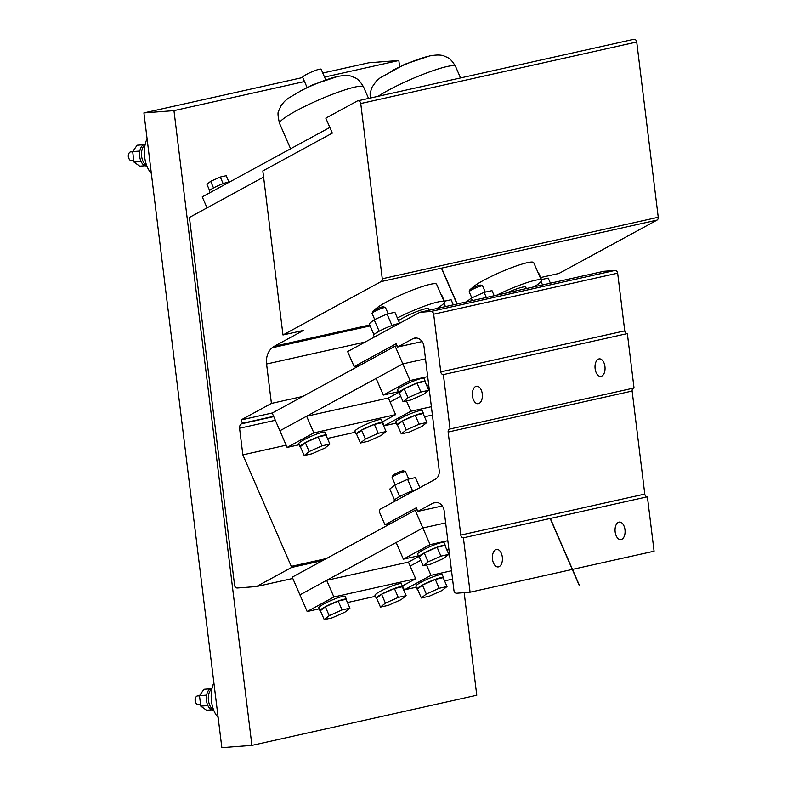 <?xml version="1.0" encoding="UTF-8"?>
<svg xmlns="http://www.w3.org/2000/svg" width="787" height="787" viewBox="0 0 787 787"><rect width="100%" height="100%" fill="white"/><g stroke="black" fill="none" stroke-linecap="round" stroke-linejoin="round"><path stroke-width="1.18" d="M329.842 127.435L202.249 196.868L207.03 207.866M448.806 554.373L444.95 545.489L437.08 547.24L424.242 552.966L428.098 561.849L423.121 565.814L430.991 564.063L443.838 558.337L448.806 554.373L440.936 556.124L428.098 561.849M437.08 547.24L440.936 556.124M424.242 552.966L419.264 556.94L423.121 565.814M392.9 475.564A5.824 0.757 -23.5 0 1 394.985 473.971A5.824 0.757 -23.5 0 1 400.475 471.541A5.824 0.757 -23.5 0 1 403.583 470.921A5.824 0.757 156.5 0 0 403.505 470.852A5.824 0.757 156.5 0 0 402.491 470.931A5.824 0.757 156.5 0 0 396.717 473.095A5.824 0.757 156.5 0 0 392.9 475.456L392.123 477.384A7.329 0.954 -23.5 0 1 398.448 473.725A7.329 0.954 -23.5 0 1 405.443 471.6A7.329 0.954 -23.5 0 1 405.551 471.688L408.758 479.076M395.281 484.822L392.113 477.522A7.329 0.954 -23.5 0 1 392.123 477.384M445.167 545.981A14.402 1.889 156.5 0 0 445.324 545.47A14.402 1.889 156.5 0 0 431.355 549.483A14.402 1.889 156.5 0 0 418.891 556.95A14.402 1.889 156.5 0 0 419.373 557.186M445.324 545.47L444.065 542.587A14.402 1.889 156.5 0 0 430.105 546.591A14.402 1.889 156.5 0 0 417.641 554.068L418.891 556.95M399.727 496.528L394.749 485.058L407.587 479.332L415.457 477.581L419.845 487.674M412.575 490.813L407.587 479.332M394.513 499.961L389.772 489.032L394.749 485.058M394.523 501.457L394.189 500.689A14.648 1.918 -23.5 0 1 401.695 495.505A14.648 1.918 -23.5 0 1 416.441 489.524M406.141 595.641L402.285 586.768L394.415 588.519L381.567 594.244L385.423 603.127L380.455 607.092L388.325 605.341L401.163 599.615L406.141 595.641L398.271 597.402L385.423 603.127M394.415 588.519L398.271 597.402M381.567 594.244L376.599 598.209L380.455 607.092M402.501 587.259A14.402 1.889 156.5 0 0 402.649 586.748A14.402 1.889 156.5 0 0 388.689 590.762A14.402 1.889 156.5 0 0 376.225 598.228A14.402 1.889 156.5 0 0 376.707 598.464M402.649 586.748L401.4 583.865A14.402 1.889 156.5 0 0 387.43 587.869A14.402 1.889 156.5 0 0 374.976 595.346L376.225 598.228M386.092 431.551L382.236 422.668L374.366 424.419L361.528 430.145L365.384 439.028L360.407 443.002L368.277 441.241L381.124 435.516L386.092 431.551L378.232 433.303L365.384 439.028M374.366 424.419L378.232 433.303M361.528 430.145L356.55 434.119L360.407 443.002M382.452 423.17A14.402 1.889 156.5 0 0 382.61 422.649A14.402 1.889 156.5 0 0 368.641 426.662A14.402 1.889 156.5 0 0 356.186 434.129A14.402 1.889 156.5 0 0 356.659 434.375M382.61 422.649L381.351 419.766A14.402 1.889 156.5 0 0 367.391 423.78A14.402 1.889 156.5 0 0 354.927 431.246L356.186 434.129M426.977 422.432L423.121 413.559L415.251 415.31L402.413 421.035L406.269 429.918L401.291 433.883L409.161 432.132L422.009 426.406L426.977 422.432L419.117 424.193L406.269 429.918M415.251 415.31L419.117 424.193M402.413 421.035L397.435 425L401.291 433.883M423.337 414.051A14.402 1.889 156.5 0 0 423.495 413.539A14.402 1.889 156.5 0 0 409.525 417.553A14.402 1.889 156.5 0 0 397.071 425.019A14.402 1.889 156.5 0 0 397.543 425.255M423.495 413.539L422.235 410.657A14.402 1.889 156.5 0 0 408.276 414.66A14.402 1.889 156.5 0 0 395.812 422.137L397.071 425.019M329.881 444.084L326.025 435.201L318.155 436.952L305.307 442.678L309.173 451.561L304.195 455.525L312.065 453.774L324.903 448.049L329.881 444.084L322.011 445.835L309.173 451.561M318.155 436.952L322.011 445.835M305.307 442.678L300.339 446.652L304.195 455.525M326.241 435.693A14.402 1.889 156.5 0 0 326.389 435.181A14.402 1.889 156.5 0 0 312.429 439.195A14.402 1.889 156.5 0 0 299.965 446.662A14.402 1.889 156.5 0 0 300.447 446.898M326.389 435.181L325.139 432.299A14.402 1.889 156.5 0 0 311.17 436.303A14.402 1.889 156.5 0 0 298.716 443.779L299.965 446.662M447.026 586.531L443.17 577.648L435.3 579.409L422.452 585.125L426.318 594.008L421.34 597.982L429.21 596.231L442.048 590.506L447.026 586.531L439.156 588.283L426.318 594.008M435.3 579.409L439.156 588.283M422.452 585.125L417.484 589.099L421.34 597.982M443.386 578.15A14.402 1.889 156.5 0 0 443.534 577.638A14.402 1.889 156.5 0 0 429.574 581.642A14.402 1.889 156.5 0 0 417.11 589.119A14.402 1.889 156.5 0 0 417.592 589.355M443.534 577.638L442.284 574.746A14.402 1.889 156.5 0 0 428.315 578.76A14.402 1.889 156.5 0 0 415.861 586.226L417.11 589.119M538.347 273.286A7.329 0.954 -23.5 0 1 538.721 273.325A7.329 0.954 -23.5 0 1 538.829 273.414L541.505 279.582M542.548 284.943L541.053 281.5M541.122 279.67L548.205 278.096L550.418 283.192M441.241 294.938A7.329 0.954 -23.5 0 1 441.615 294.968A7.329 0.954 -23.5 0 1 441.723 295.056L444.409 301.234M445.442 306.586L443.947 303.143M444.016 301.313L451.099 299.739L453.312 304.835M349.92 608.174L346.064 599.291L338.194 601.052L325.356 606.777L329.212 615.65L324.234 619.625L332.104 617.874L344.952 612.148L349.92 608.174L342.05 609.925L329.212 615.65M338.194 601.052L342.05 609.925M325.356 606.777L320.378 610.742L324.234 619.625M346.28 599.792A14.402 1.889 156.5 0 0 346.437 599.281A14.402 1.889 156.5 0 0 332.468 603.295A14.402 1.889 156.5 0 0 320.004 610.761A14.402 1.889 156.5 0 0 320.486 610.997M346.437 599.281L345.178 596.389A14.402 1.889 156.5 0 0 331.219 600.402A14.402 1.889 156.5 0 0 318.755 607.869L320.004 610.761M469.957 289.823A5.824 0.757 -23.5 0 1 472.052 288.229A5.824 0.757 -23.5 0 1 477.532 285.799A5.824 0.757 -23.5 0 1 480.641 285.179A5.824 0.757 156.5 0 0 480.562 285.11A5.824 0.757 156.5 0 0 479.549 285.189A5.824 0.757 156.5 0 0 473.774 287.353A5.824 0.757 156.5 0 0 469.967 289.714L469.18 291.643A7.329 0.954 -23.5 0 1 475.515 287.983A7.329 0.954 -23.5 0 1 482.5 285.858A7.329 0.954 -23.5 0 1 482.608 285.947L485.294 292.115M471.816 297.86L469.17 291.78A7.329 0.954 -23.5 0 1 469.18 291.643M472.357 300.595L471.275 298.106L484.113 292.38L491.983 290.629L494.197 295.725M486.336 297.476L484.113 292.38M466.524 301.893L471.275 298.106M428.767 390.273L424.911 381.39L417.041 383.141L404.193 388.867L408.06 397.75L403.082 401.724L410.952 399.963L423.79 394.238L428.767 390.273L420.897 392.024L408.06 397.75M417.041 383.141L420.897 392.024M404.193 388.867L399.225 392.841L403.082 401.724M372.851 311.465A5.824 0.757 -23.5 0 1 374.946 309.871A5.824 0.757 -23.5 0 1 380.436 307.442A5.824 0.757 -23.5 0 1 383.544 306.822A5.824 0.757 156.5 0 0 383.456 306.753A5.824 0.757 156.5 0 0 382.452 306.832A5.824 0.757 156.5 0 0 376.678 308.996A5.824 0.757 156.5 0 0 372.861 311.357L372.084 313.285A7.329 0.954 -23.5 0 1 378.409 309.635A7.329 0.954 -23.5 0 1 385.404 307.501A7.329 0.954 -23.5 0 1 385.512 307.589L388.188 313.757M374.71 319.502L372.074 313.433A7.329 0.954 -23.5 0 1 372.084 313.285M425.128 381.892A14.402 1.889 156.5 0 0 425.275 381.38A14.402 1.889 156.5 0 0 411.316 385.384A14.402 1.889 156.5 0 0 398.852 392.851A14.402 1.889 156.5 0 0 399.334 393.097M425.275 381.38L424.026 378.488A14.402 1.889 156.5 0 0 410.057 382.502A14.402 1.889 156.5 0 0 397.602 389.968L398.852 392.851M374.337 337.043L373.618 335.37A14.648 1.918 -23.5 0 1 383.82 328.887A14.648 1.918 -23.5 0 1 399.294 323.457M379.157 331.209L374.169 319.748L387.017 314.023L394.887 312.272L399.658 323.26M391.995 325.493L387.017 314.023M373.943 334.642L369.201 323.713L374.169 319.748M209.617 190.503L206.922 184.306L210.66 181.325L220.291 177.036L226.194 175.717L228.958 182.102M223.154 183.637L220.291 177.036M213.523 187.926L210.66 181.325M210.05 192.618L209.372 191.054A10.988 1.436 -23.5 0 1 213.316 188.044A10.988 1.436 -23.5 0 1 229.302 182.141M423.986 346.487L439.195 470.37A9.159 7.516 77.4 0 1 435.3 479.263L380.731 508.953A2.932 2.4 -102.6 0 0 379.747 512.78L384.981 524.831L416.264 507.812L417.828 511.412L433.047 503.139A9.159 7.516 77.4 0 1 434.67 502.529A9.159 7.516 77.4 0 1 444.173 510.901L453.951 590.506A2.932 2.4 -102.6 0 0 456.706 593.221L470.085 592.208L463.405 537.806A2.932 2.4 77.4 0 1 460.798 535.081L448.147 432.053A2.932 2.4 77.4 0 1 449.918 429.013A2.932 2.4 77.4 0 1 450.046 428.984L443.366 374.592A2.932 2.4 77.4 0 1 440.759 371.867L433.676 314.19A2.932 2.4 -102.6 0 0 430.912 311.465L419.796 312.311L347.628 351.573L354.16 366.604L396.205 343.722L397.632 347.008L412.86 338.725A9.159 7.516 77.4 0 1 414.483 338.115A9.159 7.516 77.4 0 1 423.986 346.487M384.981 524.831L390.745 523.552M419.796 312.311L603.777 271.299L614.893 270.462A2.932 2.4 77.4 0 1 617.657 273.178L624.74 330.855A2.932 2.4 -102.6 0 0 627.347 333.58L634.027 387.981L450.046 428.984M633.771 388.04A2.932 2.4 -102.6 0 0 632.128 391.041L644.779 494.079A2.932 2.4 -102.6 0 0 647.396 496.804L654.076 551.205L572.474 569.385M397.632 347.008L422.107 341.558M354.16 366.604L359.925 365.316M443.366 374.592L627.347 333.58M478.437 403.662A8.795 4.988 85.7 0 0 482.313 394.218A8.795 4.988 85.7 0 0 476.706 386.191A8.795 4.988 85.7 0 0 476.302 386.25A8.795 4.988 85.7 0 0 472.426 395.694A8.795 4.988 85.7 0 0 478.034 403.721A8.795 4.988 85.7 0 0 478.437 403.662M601.091 376.324A8.795 4.988 85.7 0 0 604.977 366.88A8.795 4.988 85.7 0 0 599.36 358.852A8.795 4.988 85.7 0 0 598.956 358.911A8.795 4.988 85.7 0 0 595.08 368.355A8.795 4.988 85.7 0 0 600.688 376.383A8.795 4.988 85.7 0 0 601.091 376.324M463.405 537.806L647.396 496.804M470.085 592.208L572.297 569.424M498.486 566.876A8.795 4.988 85.7 0 0 502.362 557.432A8.795 4.988 85.7 0 0 496.745 549.405A8.795 4.988 85.7 0 0 496.341 549.464A8.795 4.988 85.7 0 0 492.465 558.908A8.795 4.988 85.7 0 0 498.073 566.935A8.795 4.988 85.7 0 0 498.486 566.876M621.14 539.538A8.795 4.988 85.7 0 0 625.016 530.094A8.795 4.988 85.7 0 0 619.408 522.066A8.795 4.988 85.7 0 0 618.995 522.125A8.795 4.988 85.7 0 0 615.119 531.569A8.795 4.988 85.7 0 0 620.727 539.597A8.795 4.988 85.7 0 0 621.14 539.538M417.828 511.412L442.294 505.962M506.818 292.912A17.088 2.233 -23.5 0 1 525.716 287.117L526.346 288.554M534.058 286.842A34.185 4.476 156.5 0 0 541.397 280.3A34.185 4.476 156.5 0 0 534.983 280.349A34.185 4.476 156.5 0 0 496.794 295.145M471.413 288.593A34.185 4.476 -23.5 0 1 494.856 274.712A34.185 4.476 -23.5 0 1 527.3 262.671A34.185 4.476 -23.5 0 1 533.714 262.622L541.397 280.3M398.556 320.712A17.088 2.233 -23.5 0 1 415.713 311.986A17.088 2.233 -23.5 0 1 428.61 308.76L429.24 310.206M436.952 308.484A34.185 4.476 156.5 0 0 444.291 301.942A34.185 4.476 156.5 0 0 437.887 301.992A34.185 4.476 156.5 0 0 397.356 317.968M374.307 310.235A34.185 4.476 -23.5 0 1 397.75 296.355A34.185 4.476 -23.5 0 1 430.204 284.314A34.185 4.476 -23.5 0 1 436.608 284.264L444.291 301.942M395.133 346.162L272.194 413.057L279.887 430.774L402.826 363.879L395.133 346.162L397.081 345.729M398.665 392.418L388.385 398.006L395.615 414.66L313.846 432.889L287.117 447.429L299.139 444.753M427.685 376.599L410.066 380.534L402.826 363.879L425.501 358.823L402.826 363.879L376.097 378.419L383.338 395.074L398.36 391.729M390.116 401.99L400.701 396.235L390.116 401.99M415.172 510.251L292.233 577.156L299.926 594.874L422.875 527.979L415.172 510.251L417.14 509.819M418.704 556.507L408.423 562.105L415.664 578.76L333.895 596.979L307.166 611.529L319.178 608.843M447.833 540.679L430.105 544.624L422.875 527.979L445.649 522.902L422.875 527.979L396.146 542.518L403.377 559.173L418.409 555.819M410.155 566.089L420.74 560.324L410.155 566.089M426.662 385.414L428.708 384.961M410.066 380.534L383.338 395.074M446.701 549.513L448.856 549.031M430.105 544.624L403.377 559.173M382.285 421.911L395.615 414.66M388.385 398.006L306.615 416.234L279.887 430.774L287.117 447.429M327.431 438.448L355.35 432.22M306.615 416.234L313.846 432.889M402.334 586.01L415.664 578.76M408.423 562.105L326.654 580.324L299.926 594.874L307.166 611.529M347.47 602.537L375.399 596.32M326.654 580.324L333.895 596.979M429.2 388.906L428.266 389.122M382.492 421.802L384.223 425.787L396.235 423.111M424.537 416.795L432.407 415.044M431.384 406.692L410.952 411.247L384.223 425.787M406.486 400.967L410.952 411.247M449.347 552.986L448.305 553.212M402.531 585.902L404.262 589.876L416.284 587.2M444.576 580.895L452.555 579.114M451.522 570.762L430.991 575.336L404.262 589.876M426.524 565.056L430.991 575.336M210.375 688.802L203.951 689.294L199.485 695.669L200.764 706.136L206.519 710.228L211.959 709.825M199.485 695.669L206.233 695.157L206.735 694.577M200.764 706.136L207.522 705.624L207.502 704.68M206.469 696.18L206.233 695.157M208.063 705.949L207.522 705.624M211.9 688.9A10.802 6.139 85.7 0 0 208.358 699.525A10.802 6.139 85.7 0 0 213.454 709.5M211.998 688.418L211.703 688.438A10.802 6.139 85.7 0 0 206.391 699.584A10.802 6.139 85.7 0 0 213.228 709.992L213.631 709.963M213.887 682.821A22.892 12.995 85.7 0 0 218.137 717.498M199.485 695.816L197.439 695.964A4.368 2.479 85.7 0 0 195.825 697.302A4.368 2.479 85.7 0 0 196.297 703.608A4.368 2.479 85.7 0 0 198.098 704.68A4.368 2.479 85.7 0 0 198.304 704.65M195.688 697.587A3.66 2.076 85.7 0 0 195.56 697.833A3.66 2.076 85.7 0 0 195.953 703.125A3.66 2.076 85.7 0 0 196.13 703.342M143.568 144.749L137.145 145.231L132.678 151.606L133.967 162.083L139.722 166.175L145.162 165.762M132.678 151.606L139.427 151.104L139.929 150.514M133.967 162.083L140.716 161.571L140.696 160.617M139.663 152.117L139.427 151.104M141.257 161.886L140.716 161.571M145.093 144.847A10.802 6.139 85.7 0 0 141.552 155.472A10.802 6.139 85.7 0 0 146.657 165.437M145.202 144.355L144.906 144.385A10.802 6.139 85.7 0 0 139.594 155.521A10.802 6.139 85.7 0 0 146.431 165.939L146.835 165.909M147.08 138.768A22.892 12.995 85.7 0 0 151.34 173.445M132.678 151.763L130.642 151.911A4.368 2.479 85.7 0 0 129.019 153.249A4.368 2.479 85.7 0 0 129.501 159.554A4.368 2.479 85.7 0 0 131.301 160.627A4.368 2.479 85.7 0 0 131.498 160.597M128.891 153.534A3.66 2.076 85.7 0 0 128.753 153.78A3.66 2.076 85.7 0 0 129.157 159.063A3.66 2.076 85.7 0 0 129.324 159.289M302.749 77.51L143.913 112.915L221.845 747.65L251.909 745.378L476.774 695.255L464.173 592.66M399.619 66.875L398.842 60.52L368.778 62.793L322.778 73.053M143.913 112.915L173.966 110.642L251.909 745.378M398.842 60.52L324.529 77.087M304.51 81.553L173.966 110.642M307.146 87.623L302.651 77.283A10.074 1.318 -23.5 0 1 311.367 72.06A10.074 1.318 -23.5 0 1 321.135 69.256L325.798 80.008M263.586 177.085L189.421 217.448L234.585 585.272A2.932 2.4 -102.6 0 0 237.34 587.987L256.503 586.541L291.564 567.457A2.932 2.4 -102.6 0 0 291.279 566.374L242.849 454.866L239.573 428.246A4.574 3.758 77.4 0 1 241.53 423.8L242.485 423.278L241.038 419.953L271.417 403.416L266.577 364.007A18.317 15.022 77.4 0 1 272.145 347.756A18.317 15.022 77.4 0 1 274.378 346.221L303.418 330.412L282.976 334.977L381.026 281.618A2.932 2.4 -102.6 0 0 382.275 278.775L360.751 103.54A2.932 2.4 -102.6 0 0 357.711 100.864A2.932 2.4 -102.6 0 0 357.19 101.061L325.808 118.139L332.311 133.121L262.838 170.927L282.976 334.977M357.711 100.864L633.683 39.35A2.932 2.4 77.4 0 1 636.732 42.026L658.247 217.261A2.932 2.4 77.4 0 1 656.997 220.114L558.947 273.463L540.62 277.545M271.417 403.416L302.729 396.441M241.038 419.953L272.351 412.968M242.485 423.278L273.62 416.343M242.849 454.866L286.153 445.206M382.679 423.691L383.259 423.563M291.564 567.457L322.877 560.482M256.503 586.541L292.794 578.445M290.59 148.792L279.592 123.47A45.784 5.991 -23.5 0 1 306.969 105.34A45.784 5.991 -23.5 0 1 354.996 87.052A45.784 5.991 -23.5 0 1 363.574 86.993L368.552 98.444M336.374 76.811A30.083 3.935 156.5 0 0 324.028 80.648A30.083 3.935 156.5 0 0 301.952 90.239A30.083 3.935 156.5 0 0 300.791 90.83M378.114 96.319A45.784 5.991 -23.5 0 1 446.986 66.551A45.784 5.991 -23.5 0 1 455.575 66.492L460.543 77.943M428.364 56.3A30.083 3.935 156.5 0 0 416.018 60.146A30.083 3.935 156.5 0 0 393.943 69.738A30.083 3.935 156.5 0 0 392.782 70.328M412.86 338.725L416.215 337.977M430.912 311.465L614.893 270.462M433.676 314.19L617.657 273.178M440.759 371.867L624.74 330.855M448.147 432.053L632.128 391.041M460.798 535.081L644.779 494.079M433.047 503.139L436.401 502.391M274.378 346.221L369.742 324.962M272.145 347.756L370.146 325.907M381.026 281.618L656.997 220.114M266.577 364.007L365.158 342.04M241.53 423.8L273.738 416.618M239.573 428.246L275.332 420.278M291.279 566.374L326.438 558.544M382.275 278.775L658.247 217.261M360.751 103.54L636.732 42.026M403.505 470.852L405.443 471.6M436.923 543.915L436.608 543.178M423.495 549.759L422.953 548.519M480.562 285.11L482.5 285.858M383.456 306.753L385.404 307.501M416.884 379.826L416.559 379.078M403.446 385.66L402.914 384.42M363.574 86.993C357.987 77.48 355.114 78.159 352.409 76.664C349.477 75.247 344.558 75.178 337.643 76.457L312.714 84.809L301.952 90.239L288.121 98.375L284.471 101.434L281.126 105.527L278.755 110.79C277.545 112.118 277.821 116.348 279.592 123.47M455.575 66.492C449.987 56.969 447.105 57.648 444.399 56.152C441.477 54.746 436.549 54.677 429.643 55.946L404.705 64.308L380.111 77.864L376.461 80.933L371.661 87.751L370.106 93.81L370.215 98.08M200.41 704.513L198.098 704.68M195.56 697.833L195.825 697.302M133.603 160.45L131.301 160.627M129.157 159.063L129.501 159.554M128.753 153.78L129.019 153.249M579.409 585.361L550.339 518.436M457.188 303.969L441.615 268.121M579.242 585.43L550.162 518.476M457.001 304.018L441.428 268.16"/></g></svg>
